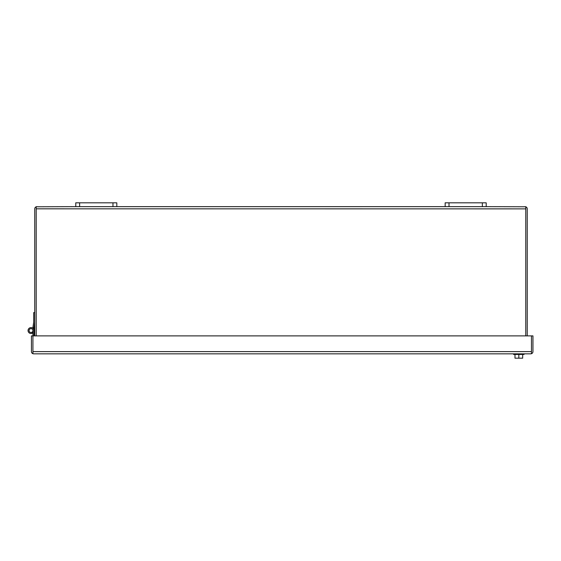 <?xml version="1.0" encoding="UTF-8"?>
<svg xmlns="http://www.w3.org/2000/svg" width="561" height="561" viewBox="0 0 561 561"><rect width="100%" height="100%" fill="white"/><g stroke="black" fill="none" stroke-linecap="round" stroke-linejoin="round"><path stroke-width="0.84" d="M36.213 208.818L525.769 208.867L525.769 335.878L525.769 206.778L486.205 206.651L486.205 202.816L445.161 202.816L445.161 206.651L116.814 206.651L116.814 202.816L75.77 202.816L75.77 206.651L36.213 206.778L36.213 335.878L36.206 206.778L36.949 206.651M525.026 206.651L525.769 206.778A2.216 2.216 0 0 1 527.249 208.867L527.249 335.878M34.733 335.878L34.733 208.867A2.216 2.216 0 0 1 36.206 206.778M525.769 208.818L525.769 206.778M75.77 206.651L79.62 206.651L79.62 202.816M112.971 202.816L112.971 206.651L79.62 206.651M112.971 206.651L116.814 206.651M32.924 353.703L32.924 335.878L31.444 335.878L31.444 351.614A2.216 2.216 0 0 0 32.924 353.703L33.66 353.837L32.924 353.703L32.924 351.614L531.47 351.614L531.47 335.878L531.47 353.703L530.734 353.837L531.47 353.703L531.47 351.663M530.734 353.837L33.66 353.837M32.924 351.614L32.924 330.562A1.921 1.921 0 0 0 31.9 328.858A1.921 1.921 0 0 1 32.924 330.562A1.921 1.921 0 0 0 31.9 328.858A1.921 1.921 0 0 1 32.924 330.562A1.921 1.921 0 0 0 31.9 328.858A1.921 1.921 0 0 1 32.924 330.562A1.921 1.921 0 0 0 31.9 328.858A1.921 1.921 0 0 1 32.924 330.562A1.921 1.921 0 0 0 31.9 328.858A1.921 1.921 0 0 1 32.924 330.562A1.921 1.921 0 0 0 31.9 328.858A1.921 1.921 0 0 1 32.924 330.562A1.921 1.921 0 0 0 31.9 328.858M531.47 353.703A2.216 2.216 0 0 0 532.95 351.614L532.95 335.878L32.924 335.878M445.161 206.651L449.01 206.651L449.01 202.816M482.355 202.816L482.355 206.651L449.01 206.651M482.355 206.651L486.205 206.651M32.924 330.562A1.921 1.921 0 0 1 31.9 332.266A1.921 1.921 0 0 0 32.924 330.562A1.921 1.921 0 0 1 31.9 332.266A1.921 1.921 0 0 0 32.924 330.562A1.921 1.921 0 0 1 31.9 332.266A1.921 1.921 0 0 0 32.924 330.562A1.921 1.921 0 0 1 31.9 332.266A1.921 1.921 0 0 0 32.924 330.562A1.921 1.921 0 0 1 31.9 332.266A1.921 1.921 0 0 0 32.924 330.562A1.921 1.921 0 0 1 31.9 332.266A1.921 1.921 0 0 0 32.924 330.562A1.921 1.921 0 0 1 31.9 332.266A1.921 1.921 0 0 0 31.002 328.641A1.921 1.921 0 0 0 29.074 330.562A1.921 1.921 0 0 0 31.9 332.266L32.377 333.171A2.952 2.952 0 0 1 28.05 330.562A2.952 2.952 0 0 1 31.002 327.61A2.952 2.952 0 0 1 33.948 330.562L33.948 333.515M34.733 312.589L33.702 312.589L33.702 322.07A0.596 0.596 0 0 1 33.695 322.154L32.938 327.379A1.62 1.62 0 0 0 32.924 327.61L33.948 327.61L33.948 335.878M32.924 352.357L32.924 347.224M513.596 353.837L513.596 354.447L524.065 354.447L524.065 353.837M32.924 332.799A2.952 2.952 0 0 1 32.377 333.171M33.948 330.562L33.948 327.61A0.596 0.596 0 0 1 33.955 327.526L34.712 322.302A1.62 1.62 0 0 0 34.733 322.07M32.924 327.61L32.924 328.325M518.834 354.447L518.834 358.184L522.677 358.184L522.677 354.447M514.984 354.447L514.984 358.184L518.834 358.184"/></g></svg>
